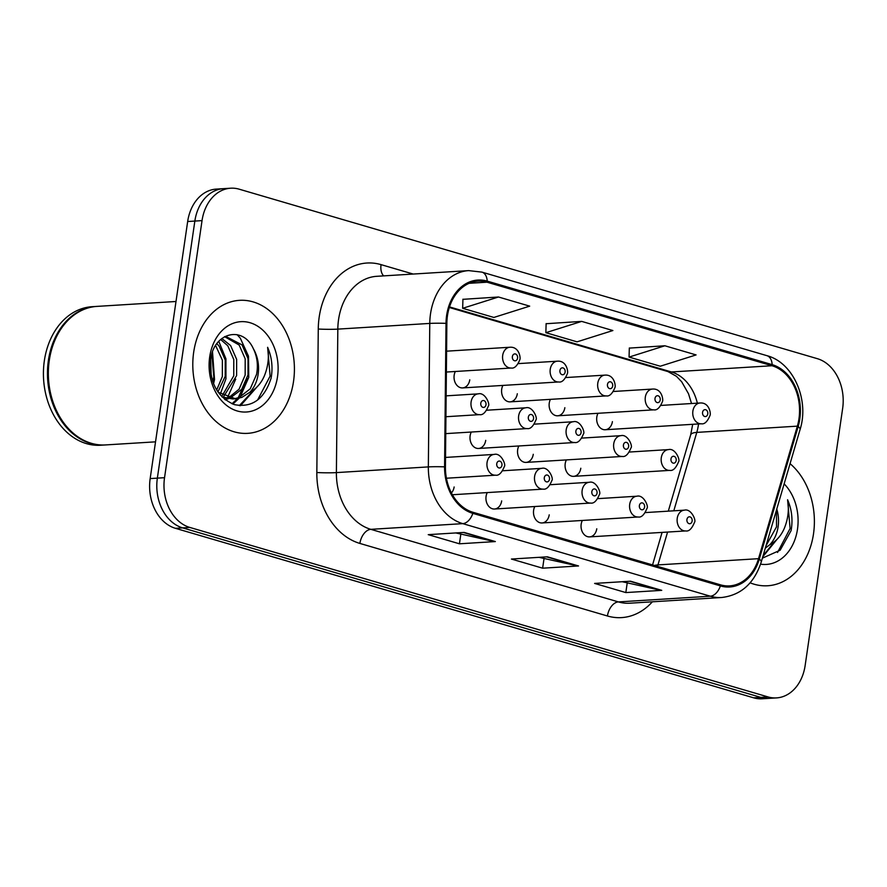 <?xml version="1.0" encoding="UTF-8"?>
<svg xmlns="http://www.w3.org/2000/svg" width="887" height="887" viewBox="0 0 887 887"><rect width="100%" height="100%" fill="white"/><g stroke="black" fill="none" stroke-linecap="round" stroke-linejoin="round"><path stroke-width="1.33" d="M451.405 492.906A10.411 7.928 86.5 0 0 454.133 486.974M487.262 492.584A10.411 7.928 86.5 0 0 486.076 496.343A10.411 7.928 86.5 0 0 494.525 509.016A10.411 7.928 86.5 0 0 501.676 500.911M534.806 506.521A10.411 7.928 86.5 0 0 533.619 510.28A10.411 7.928 86.5 0 0 542.068 522.953A10.411 7.928 86.5 0 0 549.219 514.848M582.36 520.458A10.411 7.928 86.5 0 0 581.173 524.217A10.411 7.928 86.5 0 0 589.611 536.89A10.411 7.928 86.5 0 0 596.774 528.796M471.307 432.036A10.411 7.928 86.5 0 0 470.121 435.794A10.411 7.928 86.5 0 0 478.559 448.467A10.411 7.928 86.5 0 0 485.721 440.362M518.851 445.973A10.411 7.928 86.5 0 0 517.664 449.731A10.411 7.928 86.5 0 0 526.113 462.404A10.411 7.928 86.5 0 0 533.264 454.299M566.394 459.909A10.411 7.928 86.5 0 0 565.207 463.668A10.411 7.928 86.5 0 0 573.656 476.341A10.411 7.928 86.5 0 0 580.808 468.247M455.353 371.487A10.411 7.928 86.5 0 0 454.166 375.245A10.411 7.928 86.5 0 0 462.604 387.918A10.411 7.928 86.5 0 0 469.766 379.813M502.896 385.424A10.411 7.928 86.5 0 0 501.709 389.182A10.411 7.928 86.5 0 0 510.158 401.855A10.411 7.928 86.5 0 0 517.309 393.75M550.439 399.361A10.411 7.928 86.5 0 0 549.253 403.119A10.411 7.928 86.5 0 0 557.701 415.792A10.411 7.928 86.5 0 0 564.853 407.698M597.993 413.298A10.411 7.928 86.5 0 0 596.807 417.056A10.411 7.928 86.5 0 0 605.244 429.74A10.411 7.928 86.5 0 0 612.407 421.635M193.688 352.206A66.625 50.736 86.5 0 0 247.728 433.344A66.625 50.736 86.5 0 0 293.519 381.477A66.625 50.736 86.5 0 0 239.479 300.338A66.625 50.736 86.5 0 0 193.688 352.206A66.625 50.736 86.5 0 0 247.728 433.344A66.625 50.736 86.5 0 0 293.519 381.477A66.625 50.736 86.5 0 0 239.479 300.338A66.625 50.736 86.5 0 0 193.688 352.206M750.136 582.826A66.625 50.736 86.5 0 0 767.698 585.764A66.625 50.736 86.5 0 0 813.501 533.896A66.625 50.736 86.5 0 0 790.062 463.668A66.625 50.736 86.5 0 1 813.501 533.896A66.625 50.736 86.5 0 1 767.698 585.764A66.625 50.736 86.5 0 1 750.136 582.826M447.447 315.739A44.417 33.828 -93.5 0 1 477.982 281.168A44.417 33.828 -93.5 0 1 487.041 282.199L771.989 365.732A44.417 33.828 -93.5 0 1 797.358 426.148L758.518 558.677A44.417 33.828 -93.5 0 1 729.591 585.886A44.417 33.828 -93.5 0 1 720.521 584.843L472.982 512.287A44.417 33.828 -93.5 0 1 445.429 466.895L446.86 323.411A44.417 33.828 -93.5 0 1 447.447 315.739M446.616 315.495A45.525 34.671 86.5 0 0 446.017 323.356L444.587 466.85A45.525 34.671 86.5 0 0 472.826 513.362L720.366 585.93A45.525 34.671 86.5 0 0 759.305 559.109L798.145 426.58A45.525 34.671 86.5 0 0 772.156 364.646L487.207 281.112A45.525 34.671 86.5 0 0 446.616 315.495M230.664 188.21L216.295 189.097A41.645 31.71 86.5 0 0 187.667 221.517L150.169 478.592A41.645 31.71 86.5 0 0 175.449 528.319L753.662 697.825L760.846 697.382A41.645 31.71 86.5 0 0 769.339 698.346A41.645 31.71 86.5 0 1 760.846 697.382L182.633 527.876L760.846 697.382L768.031 696.927A41.645 31.71 86.5 0 0 776.524 697.903A41.645 31.71 86.5 0 0 805.152 665.483L842.65 408.408A41.645 31.71 86.5 0 0 817.37 358.681L239.157 189.175A41.645 31.71 86.5 0 0 230.664 188.21A41.645 31.71 86.5 0 0 202.036 220.619L164.538 477.694A41.645 31.71 86.5 0 0 189.807 527.432L768.031 696.927M150.169 478.592L157.354 478.137A41.645 31.71 86.5 0 0 182.633 527.876A41.645 31.71 86.5 0 1 157.354 478.137L194.852 221.063L157.354 478.137L164.538 477.694M223.48 188.654A41.645 31.71 86.5 0 0 194.852 221.063A41.645 31.71 86.5 0 1 223.48 188.654M664.884 345.775L629.06 357.084L660.261 366.22L696.084 354.922L664.884 345.775L629.315 348.103M498.483 297.001L462.67 308.299L493.859 317.446L529.683 306.148L498.483 297.001L462.925 299.329M581.684 321.393L545.86 332.692L577.06 341.839L612.884 330.541L581.684 321.393L546.126 323.722M495.345 541.569L459.422 543.798L428.233 534.65L464.145 532.422L495.345 541.569A11.11 6.941 -73.7 0 1 494.114 541.48L463.38 532.477M661.735 590.354L625.823 592.571L594.623 583.424L630.535 581.207L661.735 590.354A11.11 6.941 -73.7 0 1 660.516 590.265L629.77 581.251M578.535 565.961L542.622 568.19L511.422 559.043L547.334 556.814L578.535 565.961A11.11 6.941 -73.7 0 1 577.315 565.873L546.58 556.859M542.622 568.19L543.997 558.799M538.997 557.335L577.315 565.873M625.823 592.571L627.187 583.18M622.186 581.717L660.516 590.265M459.422 543.798L460.796 534.406M455.796 532.943L494.114 541.48M545.86 332.692L546.126 323.589M462.67 308.299L462.925 299.207M629.06 357.084L629.327 347.981M753.662 697.825A41.645 31.71 86.5 0 0 762.155 698.79L776.524 697.903M176.003 301.491L96.993 306.392A69.408 52.854 86.5 0 0 49.284 360.421A69.408 52.854 86.5 0 0 105.575 444.93L155.524 441.837M96.539 306.425A69.408 52.854 86.5 0 0 96.095 306.447A69.408 52.854 86.5 0 0 48.386 360.477A69.408 52.854 86.5 0 0 104.677 444.986A69.408 52.854 86.5 0 0 105.132 444.952M96.095 306.447L92.06 306.702A69.408 52.854 86.5 0 0 44.35 360.721A69.408 52.854 86.5 0 0 100.641 445.241L104.677 444.986M211.871 354.146L213.8 377.042L212.669 381.377M216.894 343.646L219.211 346.274L225.231 360.055L225.198 376.332L217.925 391.943M215.63 345.542L222.382 360.233L222.349 376.509L216.683 390.025M221.828 338.501L230.62 345.575L236.641 359.346L236.607 375.622L223.868 396.245M220.641 339.488L227.771 345.753L233.791 359.523L233.758 375.8L222.382 395.414M224.655 336.628L225.919 336.495L242.018 344.866L248.038 358.636L248.005 374.913L241.674 389.349L229.733 398.352M228.336 398.784L224.799 399.438M224.599 336.661L239.168 345.043L245.189 358.814L245.156 375.09L239.069 389.193L228.281 397.997M226.884 398.529L224.522 399.205M253.394 348.802C242.75 324.842 213.501 332.858 210.696 359.457C209.132 382.064 217.038 397.121 234.401 404.638C252.096 407.953 264.315 399.161 271.067 378.283L271.455 375.999C272.83 365.943 271.555 356.386 267.619 347.316C269.204 356.696 268.229 365.965 264.67 375.134C261.521 382.885 256.554 388.617 249.768 392.331A31.378 23.894 86.5 0 0 258.139 374.292A31.378 23.894 86.5 0 0 253.394 348.802C257.23 356.74 258.283 365.278 256.565 374.392L250.234 388.816L239.046 397.542L234.068 398.817M249.768 392.331L241.896 397.365L235.498 398.784L218.124 392.22M235.498 398.784L232.649 398.962L222.038 396.921M210.685 359.579L211.184 375.922M209.698 356.896A45.259 34.471 86.5 0 0 237.173 410.958A45.259 34.471 86.5 0 0 277.509 376.787A45.259 34.471 86.5 0 0 250.034 322.724A45.259 34.471 86.5 0 0 209.698 356.896M267.619 347.316L270.125 376.088L257.585 400.037M254.713 389.038L239.346 405.625M247.129 378.439L238.115 397.886M237.55 398.551L231.995 403.762M235.731 379.148L227.405 397.731M226.152 399.261L225.509 399.982M212.924 380.556L212.714 381.51M257.086 386.865L240.444 405.714M237.084 334.654L240.355 338.257L248.493 356.208L248.748 377.407L240.089 397.11M239.18 398.219L232.837 404.095M218.779 341.329L225.93 358.825L225.941 378.827L220.331 394.039M212.525 352.106L214.532 379.525L213.556 383.761M762.376 558.167L780.15 550.217L791.049 530.714L791.437 528.43C792.812 518.374 791.526 508.816 787.589 499.747C789.186 509.127 788.199 518.396 784.64 527.554C781.491 535.316 776.535 541.048 769.75 544.762A31.378 23.894 86.5 0 0 778.11 526.712A31.378 23.894 86.5 0 0 776.779 509.027M769.75 544.762L765.326 548.111M776.469 510.058L776.535 526.811L766.024 545.727M760.58 564.154A45.259 34.471 86.5 0 0 797.491 529.206A45.259 34.471 86.5 0 0 784.141 483.881M787.589 499.747L790.106 528.508L777.555 552.457M774.684 541.469L763.097 555.694M777.067 539.296L762.776 556.792M797.358 426.148L696.783 432.39A44.417 33.828 86.5 0 0 698.391 425.017A44.417 33.828 86.5 0 0 698.535 423.953M673.798 510.812L696.783 432.39A24.98 6.941 -163.7 0 0 690.629 434.996L692.714 424.319M487.041 282.199L469.112 283.308M652.377 601.796A69.408 52.854 -93.5 0 1 607.429 615.988L359.889 543.432A13.882 8.67 -73.7 0 1 370.844 529.339L462.781 523.64A55.526 42.288 -93.5 0 1 428.343 466.906L429.774 323.422A55.526 42.288 -93.5 0 1 430.517 313.832A55.526 42.288 -93.5 0 1 468.68 270.613L376.731 276.312A55.526 42.288 86.5 0 0 338.568 319.531A55.526 42.288 86.5 0 0 337.825 329.121L336.395 472.605A55.526 42.288 86.5 0 0 370.844 529.339L618.383 601.907A55.526 42.288 86.5 0 0 629.715 603.204L721.652 597.505A55.526 42.288 -93.5 0 1 710.321 596.208L462.781 523.64A13.882 8.67 -73.7 0 0 472.826 513.362M446.017 323.356A13.882 0.843 0.6 0 0 429.774 323.422L337.825 329.121A13.882 0.843 -179.4 0 1 318.267 329.022A69.408 52.854 -93.5 0 1 381.055 264.636L413.187 274.05M720.366 585.93A13.882 8.67 106.3 0 1 710.321 596.208L618.383 601.907A13.882 8.67 -73.7 0 0 607.429 615.988M759.305 559.109A13.882 3.858 16.3 0 1 761.234 562.048L800.074 429.519C809.543 399.86 793.366 362.495 766.878 355.654L481.94 272.121A13.882 8.67 106.3 0 1 487.207 281.112M359.889 543.432A69.408 52.854 -93.5 0 1 316.836 472.516A13.882 0.843 -179.4 0 0 336.395 472.605L428.343 466.906A13.882 0.843 0.6 0 1 444.587 466.85M798.145 426.58A13.882 3.858 16.3 0 1 800.074 429.519M772.156 364.646A13.882 8.67 -73.7 0 0 766.878 355.654M316.836 472.516L318.267 329.022M202.036 220.619L187.667 221.517M189.807 527.432L175.449 528.319M381.055 264.636A13.882 8.67 -73.7 0 0 383.639 275.89M657.5 566.372A44.417 33.828 86.5 0 0 657.954 564.908L667.578 532.067M758.518 558.677L657.954 564.908A24.98 6.941 -163.7 0 0 654.44 565.474M697.37 403.164A44.417 33.828 86.5 0 0 671.426 371.963L449.509 306.913M771.989 365.732L671.426 371.963A24.98 15.611 -73.7 0 1 667.955 371.586L449.321 307.49M446.372 372.041L511.134 368.027A10.411 7.928 -93.5 0 1 502.696 355.354A10.411 7.928 -93.5 0 1 509.848 347.249L446.582 351.174M512.376 356.596A3.47 2.639 86.5 0 0 514.482 360.743A3.47 2.639 86.5 0 0 517.576 358.126A3.47 2.639 86.5 0 0 515.469 353.98A3.47 2.639 86.5 0 0 512.376 356.596M471.097 401.966A10.411 7.928 -93.5 0 1 478.259 393.861C485.078 391.943 490.3 404.405 488.371 406.013C485.766 412.411 482.827 415.282 479.545 414.639A10.411 7.928 -93.5 0 1 471.097 401.966M485.987 404.738A3.47 2.639 86.5 0 0 483.881 400.591A3.47 2.639 86.5 0 0 480.787 403.208A3.47 2.639 86.5 0 0 482.894 407.355A3.47 2.639 86.5 0 0 485.987 404.738M487.063 462.515A10.411 7.928 -93.5 0 1 494.214 454.41C501.033 452.492 506.266 464.954 504.326 466.562C501.72 472.959 498.782 475.831 495.5 475.188A10.411 7.928 -93.5 0 1 487.063 462.515M501.942 465.276A3.47 2.639 86.5 0 0 499.836 461.14A3.47 2.639 86.5 0 0 496.742 463.757A3.47 2.639 86.5 0 0 498.849 467.904A3.47 2.639 86.5 0 0 501.942 465.276M462.604 387.918L558.677 381.964A10.411 7.928 -93.5 0 1 550.239 369.291A10.411 7.928 -93.5 0 1 557.391 361.186L518.429 363.603M559.93 370.533A3.47 2.639 86.5 0 0 562.036 374.68A3.47 2.639 86.5 0 0 565.13 372.063A3.47 2.639 86.5 0 0 563.023 367.917A3.47 2.639 86.5 0 0 559.93 370.533M510.158 401.855L606.231 395.901A10.411 7.928 -93.5 0 1 597.783 383.228A10.411 7.928 -93.5 0 1 604.945 375.123L565.973 377.54M607.473 384.47A3.47 2.639 86.5 0 0 609.58 388.617A3.47 2.639 86.5 0 0 612.673 386A3.47 2.639 86.5 0 0 610.566 381.853A3.47 2.639 86.5 0 0 607.473 384.47M557.701 415.792L653.774 409.838A10.411 7.928 -93.5 0 1 645.326 397.165A10.411 7.928 -93.5 0 1 652.488 389.06L613.516 391.477M655.016 398.407A3.47 2.639 86.5 0 0 657.123 402.554A3.47 2.639 86.5 0 0 660.216 399.937A3.47 2.639 86.5 0 0 658.11 395.79A3.47 2.639 86.5 0 0 655.016 398.407M605.244 429.74L701.318 423.775A10.411 7.928 -93.5 0 1 692.88 411.102A10.411 7.928 -93.5 0 1 700.031 402.997L661.07 405.414M702.571 412.355A3.47 2.639 86.5 0 0 704.677 416.491A3.47 2.639 86.5 0 0 707.771 413.874A3.47 2.639 86.5 0 0 705.664 409.727A3.47 2.639 86.5 0 0 702.571 412.355M518.651 415.903A10.411 7.928 -93.5 0 1 525.803 407.798C532.621 405.88 537.855 418.354 535.914 419.95C533.309 426.348 530.371 429.219 527.089 428.576A10.411 7.928 -93.5 0 1 518.651 415.903M533.542 418.675A3.47 2.639 86.5 0 0 531.435 414.528A3.47 2.639 86.5 0 0 528.342 417.145A3.47 2.639 86.5 0 0 530.448 421.292A3.47 2.639 86.5 0 0 533.542 418.675M566.194 429.84A10.411 7.928 -93.5 0 1 573.346 421.735C580.176 419.817 585.398 432.291 583.458 433.887C580.852 440.285 577.914 443.156 574.643 442.513A10.411 7.928 -93.5 0 1 566.194 429.84M581.085 432.612A3.47 2.639 86.5 0 0 578.978 428.465A3.47 2.639 86.5 0 0 575.885 431.082A3.47 2.639 86.5 0 0 577.991 435.229A3.47 2.639 86.5 0 0 581.085 432.612M613.737 443.777A10.411 7.928 -93.5 0 1 620.9 435.672C627.719 433.754 632.941 446.228 631.012 447.824C628.406 454.222 625.457 457.104 622.186 456.45A10.411 7.928 -93.5 0 1 613.737 443.777M628.628 446.549A3.47 2.639 86.5 0 0 626.521 442.402A3.47 2.639 86.5 0 0 623.428 445.019A3.47 2.639 86.5 0 0 625.535 449.166A3.47 2.639 86.5 0 0 628.628 446.549M534.606 476.452A10.411 7.928 -93.5 0 1 541.757 468.347C548.587 466.429 553.81 478.891 551.869 480.499C549.264 486.896 546.325 489.768 543.044 489.125A10.411 7.928 -93.5 0 1 534.606 476.452M549.496 479.224A3.47 2.639 86.5 0 0 547.39 475.077A3.47 2.639 86.5 0 0 544.296 477.694A3.47 2.639 86.5 0 0 546.403 481.841A3.47 2.639 86.5 0 0 549.496 479.224M582.149 490.389A10.411 7.928 -93.5 0 1 589.312 482.284C596.131 480.366 601.353 492.839 599.424 494.436C596.818 500.833 593.869 503.705 590.598 503.062A10.411 7.928 -93.5 0 1 582.149 490.389M597.04 493.161A3.47 2.639 86.5 0 0 594.933 489.014A3.47 2.639 86.5 0 0 591.84 491.631A3.47 2.639 86.5 0 0 593.946 495.778A3.47 2.639 86.5 0 0 597.04 493.161M629.703 504.326A10.411 7.928 -93.5 0 1 636.855 496.221C643.674 494.303 648.907 506.776 646.967 508.373C644.361 514.77 641.423 517.653 638.141 516.999A10.411 7.928 -93.5 0 1 629.703 504.326M644.583 507.098A3.47 2.639 86.5 0 0 642.476 502.951A3.47 2.639 86.5 0 0 639.383 505.568A3.47 2.639 86.5 0 0 641.489 509.715A3.47 2.639 86.5 0 0 644.583 507.098M677.247 518.263A10.411 7.928 -93.5 0 1 684.398 510.158C691.228 508.24 696.45 520.713 694.51 522.31C691.904 528.707 688.966 531.59 685.684 530.936A10.411 7.928 -93.5 0 1 677.247 518.263M692.137 521.035A3.47 2.639 86.5 0 0 690.031 516.888A3.47 2.639 86.5 0 0 686.937 519.505A3.47 2.639 86.5 0 0 689.044 523.652A3.47 2.639 86.5 0 0 692.137 521.035M661.292 457.714A10.411 7.928 -93.5 0 1 668.443 449.609C675.262 447.691 680.495 460.165 678.555 461.761C675.949 468.159 673.011 471.041 669.729 470.387A10.411 7.928 -93.5 0 1 661.292 457.714M676.182 460.486A3.47 2.639 86.5 0 0 674.076 456.339A3.47 2.639 86.5 0 0 670.982 458.956A3.47 2.639 86.5 0 0 673.089 463.103A3.47 2.639 86.5 0 0 676.182 460.486M721.652 597.505C741.011 595.21 754.205 583.391 761.234 562.048M481.94 272.121L468.68 270.613M652.555 564.919L662.079 532.4M668.31 511.156L690.629 434.996M691.527 403.53L688.512 393.761L681.671 381.754L676.404 376.288L667.955 371.586M511.134 368.027C514.416 368.67 517.354 365.799 519.959 359.401C520.614 357.106 518.884 346.507 509.848 347.249M446.139 395.846L478.259 393.861M445.928 416.724L479.545 414.639M445.529 457.426L494.214 454.41M446.427 478.226L495.5 475.188M558.677 381.964C561.959 382.619 564.897 379.736 567.503 373.338C568.168 371.043 566.427 360.444 557.391 361.186M606.231 395.901C609.502 396.556 612.451 393.673 615.057 387.275C615.711 384.98 613.97 374.381 604.945 375.123M653.774 409.838C657.056 410.493 659.995 407.61 662.6 401.212C663.254 398.917 661.525 388.318 652.488 389.06M701.318 423.775C704.6 424.429 707.538 421.547 710.143 415.149C710.809 412.854 709.068 402.254 700.031 402.997M486.83 410.215L525.803 407.798M445.762 433.621L527.089 428.576M534.384 424.152L573.346 421.735M478.559 448.467L574.643 442.513M581.927 438.089L620.9 435.672M526.113 462.404L622.186 456.45M502.796 470.764L541.757 468.347M452.403 494.746L543.044 489.125M550.339 484.701L589.312 482.284M494.525 509.016L590.598 503.062M597.882 498.638L636.855 496.221M542.068 522.953L638.141 516.999M645.437 512.575L684.398 510.158M589.611 536.89L685.684 530.936M224.755 336.572L225.919 336.495M629.471 452.026L668.443 449.609M573.656 476.341L669.729 470.387"/></g></svg>
